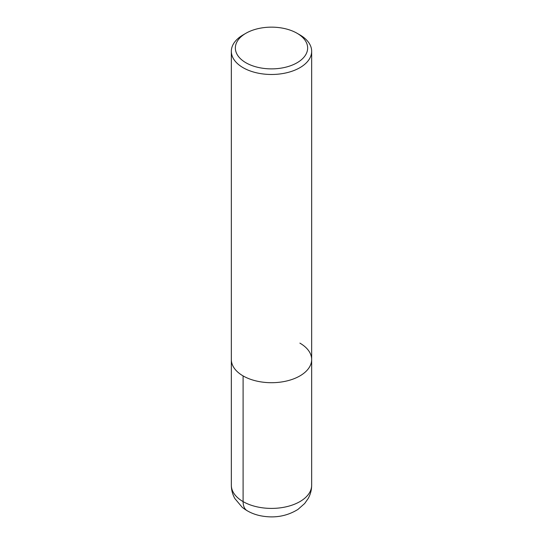 <?xml version="1.0" encoding="UTF-8"?>
<svg xmlns="http://www.w3.org/2000/svg" width="543" height="543" viewBox="0 0 543 543"><rect width="100%" height="100%" fill="white"/><g stroke="black" fill="none" stroke-linecap="round" stroke-linejoin="round"><path stroke-width="0.81" d="M297.055 33.259L297.055 33.259A36.143 20.865 180 0 1 297.055 62.771A36.143 20.865 180 0 1 245.945 62.771A36.143 20.865 180 0 1 245.945 33.259A36.143 20.865 180 0 1 297.055 33.259L299.899 34.901A40.162 23.186 180 0 1 311.662 51.3A40.162 23.186 180 0 1 271.5 74.479A40.162 23.186 180 0 1 231.338 51.293A40.162 23.186 180 0 1 243.101 34.901L245.945 33.259M299.899 343.128A40.162 23.186 180 0 1 311.662 359.52A40.162 23.186 180 0 1 271.5 382.706A40.162 23.186 180 0 1 231.338 359.52L231.338 51.293M311.662 51.293L311.662 359.52A40.162 23.186 180 0 1 271.5 382.706A40.162 23.186 180 0 1 231.338 359.52L231.338 485.218A40.162 23.186 180 0 0 271.5 508.404A40.162 23.186 180 0 0 311.662 485.218C311.628 489.962 310.46 494.401 308.152 498.542L304.677 503.497L297.978 509.402C286.914 516.25 274.568 518.402 260.945 515.85C253.785 514.452 247.527 511.587 242.171 507.264L234.861 498.569C232.547 494.422 231.372 489.969 231.338 485.218M243.101 375.912L243.101 501.61A20.077 11.593 120 0 0 247.275 510.807M311.662 359.52L311.662 485.218"/></g></svg>
